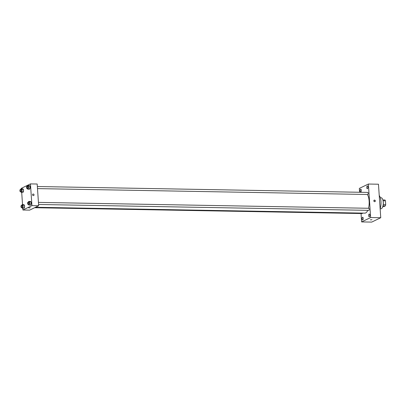 <?xml version="1.0" encoding="UTF-8"?>
<svg xmlns="http://www.w3.org/2000/svg" width="406" height="406" viewBox="0 0 406 406"><rect width="100%" height="100%" fill="white"/><g stroke="black" fill="none" stroke-linecap="round" stroke-linejoin="round"><path stroke-width="0.61" d="M383.061 200.782L385.441 200.828A3.578 1.477 -89 0 0 384.939 199.996L382.863 199.96M385.441 200.828L385.7 204.639A3.578 1.477 -89 0 1 385.34 205.883L383.756 206.649L382.746 206.634M383.228 204.594L385.7 204.639M382.965 205.842L385.34 205.883M383.162 201.386A3.695 1.522 91 0 1 383.33 202.548A3.695 1.522 91 0 1 383.091 205.218M380.31 197.707L381.082 197.722A5.542 2.284 91 0 1 383.239 202.173A5.542 2.284 91 0 1 380.884 208.806L380.138 208.796M379.229 195.469A8.775 3.618 91 0 1 380.98 201.472A8.775 3.618 91 0 1 380.133 208.73M359.599 192.266L359.335 188.409L368.364 184.04L378.463 184.217L380.747 217.728L371.718 222.097L361.619 221.92L361.046 213.526M360.173 190.81A1.385 0.573 -89 0 0 360.716 191.921A1.385 0.573 -89 0 0 361.31 190.546A1.385 0.573 -89 0 0 360.761 189.15A1.385 0.573 -89 0 0 360.173 190.81M362.086 218.885A1.385 0.573 -89 0 0 362.629 219.996A1.385 0.573 -89 0 0 363.223 218.621A1.385 0.573 -89 0 0 362.675 217.225A1.385 0.573 -89 0 0 362.086 218.885M368.678 215.693A1.385 0.573 -89 0 0 369.221 216.809A1.385 0.573 -89 0 0 369.815 215.434A1.385 0.573 -89 0 0 369.267 214.038A1.385 0.573 -89 0 0 368.678 215.693M366.765 187.618A1.385 0.573 -89 0 0 367.303 188.734A1.385 0.573 -89 0 0 367.902 187.359A1.385 0.573 -89 0 0 367.354 185.958A1.385 0.573 -89 0 0 366.765 187.618M368.364 184.04L370.648 217.55L380.747 217.728M374.499 200.092A0.807 0.721 64.2 0 0 373.906 201.198A0.807 0.721 64.2 0 0 375.266 200.731A0.807 0.721 64.2 0 0 374.499 200.092M374.809 201.65A0.807 0.721 64.2 0 0 374.114 200.209M370.648 217.55L361.619 221.92M370.445 219.808L371.987 219.768L370.445 219.808M371.987 219.768L370.379 219.879M38.58 204.472L368.81 210.354A1.04 0.426 -89 0 0 368.897 210.333A1.04 0.426 -89 0 0 369.257 209.217A1.04 0.426 -89 0 0 368.846 208.278L38.438 202.396M37.499 188.607L367.729 194.489A1.04 0.426 -89 0 0 367.816 194.469A1.04 0.426 -89 0 0 368.176 193.352A1.04 0.426 -89 0 0 367.765 192.414L37.357 186.527M34.627 207.715L362.218 213.546A1.04 0.426 -89 0 0 362.578 213.099M35.53 207.278L364.811 213.14A10.165 4.192 -89 0 0 365.669 212.942A10.165 4.192 -89 0 0 367.775 210.338M368.491 208.273A10.165 4.192 -89 0 0 367.415 194.484M21.457 188.765L21.427 188.272L30.455 183.903L37.185 184.019L38.666 205.756L29.638 210.125L22.903 210.009L22.787 208.293M30.455 183.903L31.937 205.634L38.666 205.756M33.353 195.601A0.807 0.721 -115.8 0 1 32.947 194.078A0.807 0.721 -115.8 0 1 33.652 195.535A0.807 0.721 -115.8 0 1 33.353 195.601M22.721 188.785L23.441 189.384L23.563 191.211L22.969 192.444L23.563 191.211L23.441 189.384L22.721 188.785L21.036 188.754L21.757 189.353L21.878 191.18L21.285 192.419L20.549 191.612M30.394 201.462L31.115 202.056L31.237 203.888L30.643 205.121L31.237 203.888L31.115 202.056L30.394 201.462L28.709 201.432L29.43 202.031L29.552 203.858L28.958 205.091L28.222 204.289M22.538 204.629L21.706 192.424M31.937 205.634L22.903 210.009M29.308 185.593L30.029 186.192L30.156 188.024L29.562 189.257L30.156 188.024L30.029 186.192L29.308 185.593L27.628 185.567L28.349 186.161L28.471 187.993L27.877 189.226L27.141 188.425M23.802 204.654L24.522 205.248L24.644 207.08L24.05 208.314L24.644 207.08L24.522 205.248L23.802 204.654L22.117 204.624L22.837 205.218L22.964 207.05L22.366 208.283L21.63 207.481M28.79 207.847L30.333 207.806L28.79 207.847M30.333 207.806L28.719 207.913M32.947 194.078L32.947 194.078A0.807 0.721 -115.8 0 1 33.652 195.535L33.652 195.535M21.741 205.406L22.117 204.624M21.381 207.476L22.223 207.491A1.04 0.426 -89 0 0 22.31 207.471A1.04 0.426 -89 0 0 22.67 206.355A1.04 0.426 -89 0 0 22.259 205.416L21.416 205.4A1.04 0.426 -89 0 0 20.97 206.431A1.04 0.426 -89 0 0 21.381 207.476A1.04 0.426 -89 0 0 21.467 207.456A1.04 0.426 -89 0 0 21.828 206.339A1.04 0.426 -89 0 0 21.416 205.4M22.837 205.218L24.522 205.248M22.964 207.05L24.644 207.08M22.366 208.283L24.05 208.314M20.655 189.536L21.036 188.754M20.3 191.612L21.142 191.627A1.04 0.426 -89 0 0 21.229 191.607A1.04 0.426 -89 0 0 21.589 190.485A1.04 0.426 -89 0 0 21.178 189.546L20.336 189.531A1.04 0.426 -89 0 0 19.889 190.561A1.04 0.426 -89 0 0 20.3 191.612A1.04 0.426 -89 0 0 20.386 191.591A1.04 0.426 -89 0 0 20.747 190.47A1.04 0.426 -89 0 0 20.336 189.531M21.757 189.353L23.441 189.384M21.878 191.18L23.563 191.211M21.285 192.419L22.969 192.444M28.329 202.213L28.709 201.432M27.973 204.284L28.816 204.299A1.04 0.426 -89 0 0 28.902 204.279A1.04 0.426 -89 0 0 29.262 203.162A1.04 0.426 -89 0 0 28.851 202.224L28.009 202.208A1.04 0.426 -89 0 0 27.562 203.239A1.04 0.426 -89 0 0 27.973 204.284A1.04 0.426 -89 0 0 28.06 204.264A1.04 0.426 -89 0 0 28.42 203.147A1.04 0.426 -89 0 0 28.009 202.208M29.43 202.031L31.115 202.056M29.552 203.858L31.237 203.888M28.958 205.091L30.643 205.121M27.248 186.349L27.628 185.567M26.892 188.42L27.735 188.435A1.04 0.426 -89 0 0 27.821 188.414A1.04 0.426 -89 0 0 28.181 187.298A1.04 0.426 -89 0 0 27.77 186.359L26.928 186.344A1.04 0.426 -89 0 0 26.481 187.374A1.04 0.426 -89 0 0 26.892 188.42A1.04 0.426 -89 0 0 26.979 188.399A1.04 0.426 -89 0 0 27.339 187.283A1.04 0.426 -89 0 0 26.928 186.344M28.349 186.161L30.029 186.192M28.471 187.993L30.156 188.024M27.877 189.226L29.562 189.257"/></g></svg>
